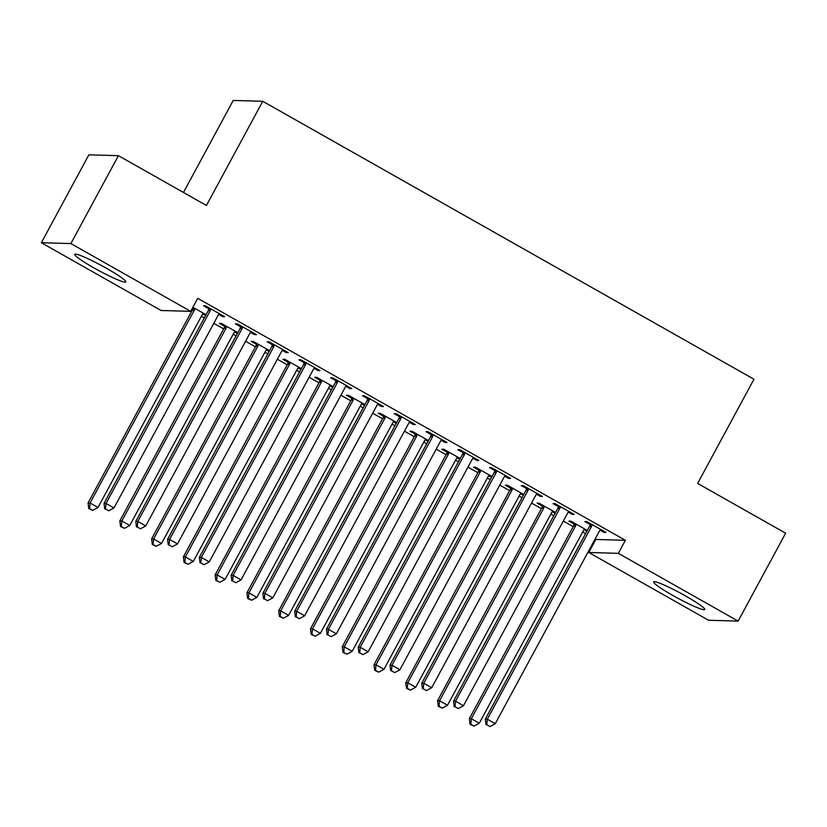 <?xml version="1.0" encoding="UTF-8"?>
<svg xmlns="http://www.w3.org/2000/svg" width="827" height="827" viewBox="0 0 827 827"><rect width="100%" height="100%" fill="white"/><g stroke="black" fill="none" stroke-linecap="round" stroke-linejoin="round"><path stroke-width="1.24" d="M106.507 268.31A29.007 2.853 28.4 0 1 125.797 281.935A29.007 2.853 28.4 0 1 94.061 267.958A29.007 2.853 28.4 0 1 74.761 254.334A29.007 2.853 28.4 0 1 106.507 268.31M685.418 595.874A29.007 2.853 28.4 0 1 704.707 609.499A29.007 2.853 28.4 0 1 672.961 595.523A29.007 2.853 28.4 0 1 653.671 581.898A29.007 2.853 28.4 0 1 685.418 595.874M191.14 310.476L191.895 310.9M201.395 316.276L204.31 317.93M213.811 323.295L223.672 328.877M233.173 334.253L236.088 335.907M245.588 341.272L255.45 346.854M264.94 352.23L267.865 353.884M277.355 359.249L287.217 364.831M296.717 370.207L299.632 371.861M309.133 377.236L318.995 382.808M328.484 388.183L331.41 389.837M340.9 395.213L350.762 400.795M360.262 406.16L363.177 407.814M372.677 413.19L382.539 418.772M392.029 424.137L394.955 425.791M404.444 431.167L414.317 436.749M423.806 442.125L426.732 443.768M436.222 449.144L446.084 454.726M455.584 460.101L458.499 461.745M467.999 467.121L477.861 472.703M487.351 478.078L490.277 479.732M499.766 485.098L509.628 490.68M519.129 496.055L522.044 497.709M531.544 503.074L541.406 508.657M550.896 514.032L553.821 515.686M563.311 521.062L573.173 526.634M582.673 532.009L585.588 533.663M595.089 539.039L595.843 539.462L588.803 552.488L618.338 553.335L738.118 621.108L708.584 620.26L588.803 552.488M161.131 310.497L41.35 242.725L70.884 243.572L190.675 311.345L161.131 310.497M70.884 243.572L118.416 155.672L88.882 154.825L41.35 242.725M183.46 192.474L233.214 100.449L262.748 101.297L753.966 379.231L697.637 483.413L785.65 533.208L738.118 621.108M237.37 333.519L234.568 331.937M224.541 326.262L219.403 323.357L221.398 323.409L237.814 332.702M254.871 333.777L254.427 334.594L256.422 334.656L237.359 323.864L235.364 323.812L240.512 326.717M254.427 334.594L250.54 332.392M300.925 369.483L298.113 367.891M288.085 362.216L282.948 359.311L284.943 359.363L301.369 368.656M318.416 369.731L317.971 370.558L319.966 370.61L300.904 359.828L298.909 359.766L304.057 362.681M317.971 370.558L314.084 368.356M364.469 405.437L361.668 403.845M351.63 398.169L346.492 395.265L348.487 395.327L364.914 404.61M381.96 405.685L381.526 406.512L383.521 406.564L364.449 395.782L362.453 395.719L367.601 398.635M381.526 406.512L377.629 404.31M428.014 441.391L425.212 439.809M415.185 434.134L410.037 431.218L412.032 431.28L428.458 440.574M445.515 441.649L445.071 442.466L447.066 442.528L428.004 431.735L426.008 431.684L431.146 434.588M445.071 442.466L441.173 440.264M491.558 477.344L488.757 475.763M478.73 470.087L473.582 467.172L475.577 467.234L492.003 476.528M509.06 477.603L508.615 478.419L510.61 478.482L491.548 467.689L489.553 467.637L494.691 470.542M508.615 478.419L504.718 476.218M555.103 513.309L552.302 511.717M542.274 506.041L537.126 503.136L539.132 503.188L555.548 512.482M572.604 513.557L572.16 514.384L574.155 514.435L555.093 503.653L553.098 503.591L558.235 506.506M572.16 514.384L568.273 512.182M595.843 539.462L625.377 540.31L197.715 298.33L190.675 311.345M604.382 531.534L603.937 532.361L605.933 532.412L586.87 521.63L584.865 521.568L590.013 524.483M603.937 532.361L600.04 530.159M586.881 531.285L584.079 529.693M574.052 524.018L568.904 521.113L570.899 521.165L587.325 530.458M540.827 495.58L540.382 496.396L542.388 496.458L523.315 485.676L521.32 485.614L526.468 488.519M540.382 496.396L536.496 494.195M523.336 495.321L520.534 493.74M510.497 488.064L505.359 485.16L507.354 485.211L523.78 494.505M477.282 459.626L476.838 460.443L478.833 460.505L459.771 449.712L457.776 449.661L462.924 452.565M476.838 460.443L472.951 458.241M459.791 459.367L456.98 457.786M446.952 452.111L441.814 449.195L443.81 449.257L460.236 458.551M413.738 423.672L413.293 424.489L415.288 424.551L396.226 413.758L394.231 413.707L399.369 416.612M413.293 424.489L409.406 422.287M396.236 423.414L393.435 421.832M383.408 416.157L378.27 413.242L380.265 413.304L396.681 422.597M350.193 387.708L349.749 388.535L351.744 388.587L332.681 377.805L330.686 377.743L335.824 380.658M349.749 388.535L345.851 386.333M332.692 387.46L329.89 385.868M319.863 380.193L314.715 377.288L316.71 377.339L333.136 386.633M286.649 351.754L286.204 352.581L288.199 352.633L269.137 341.851L267.142 341.789L272.279 344.704M286.204 352.581L282.307 350.369M269.147 351.506L266.346 349.914M256.318 344.239L251.17 341.334L253.165 341.386L269.592 350.679M223.104 315.8L222.659 316.617L224.655 316.679L205.592 305.887L203.587 305.835L208.735 308.74M222.659 316.617L218.762 314.415M205.603 315.542L202.801 313.96M206.047 314.725L192.877 307.272L192.701 308.864A3.721 3.628 -88.4 0 1 192.267 310.208L88.065 502.94L90.06 503.002L97.999 507.489L202.212 314.767A3.721 3.628 -88.4 0 1 203.101 313.681L203.545 313.309M625.377 540.31L618.338 553.335M118.416 155.672L206.43 205.468L262.748 101.297M591.512 526.468L589.517 526.406L485.304 719.139L487.299 719.19L591.512 526.468A3.721 3.628 91.6 0 0 591.936 525.124L592.008 524.535M486.803 724.762L489.977 726.551L486.803 724.762L487.299 719.19L495.249 723.687L599.451 530.965A3.721 3.628 91.6 0 1 600.34 529.88L600.784 529.507M589.517 526.406A3.721 3.628 91.6 0 0 589.94 525.062L590.137 523.481M485.304 719.139L485.997 724.731M489.977 726.551L495.249 723.687M574.165 523.015L573.979 524.607A3.721 3.628 -88.4 0 1 573.545 525.951L469.343 718.673L471.338 718.735L479.278 723.232L583.49 530.5A3.721 3.628 -88.4 0 1 584.379 529.414L584.823 529.042M576.047 524.08L575.974 524.659A3.721 3.628 -88.4 0 1 575.54 526.003L471.338 718.735L470.832 724.297L470.036 724.276L474.016 726.096L470.832 724.297M479.278 723.232L474.016 726.096M470.036 724.276L469.343 718.673M559.734 508.491L557.739 508.429L453.537 701.162L455.532 701.213L559.734 508.491A3.721 3.628 91.6 0 0 560.168 507.147L560.23 506.558M455.026 706.775L458.199 708.574L455.026 706.775L455.532 701.213L463.471 705.71L567.684 512.988A3.721 3.628 91.6 0 1 568.562 511.903L569.017 511.531M557.739 508.429A3.721 3.628 91.6 0 0 558.173 507.085L558.359 505.504M453.537 701.162L454.23 706.754M458.199 708.574L463.471 705.71M527.967 490.514L525.972 490.452L421.76 683.185L423.755 683.236L527.967 490.514A3.721 3.628 91.6 0 0 528.391 489.17L528.463 488.581M423.248 688.798L426.432 690.597L423.248 688.798L423.755 683.236L431.704 687.733L535.906 495.001A3.721 3.628 91.6 0 1 536.795 493.915L537.24 493.554M525.972 490.452A3.721 3.628 91.6 0 0 526.396 489.108L526.592 487.517M421.76 683.185L422.452 688.777M426.432 690.597L431.704 687.733M542.398 505.039L542.202 506.631A3.721 3.628 -88.4 0 1 541.778 507.974L437.566 700.696L439.561 700.758L447.51 705.255L551.712 512.523A3.721 3.628 -88.4 0 1 552.601 511.437L553.046 511.065M544.269 506.103L544.197 506.682A3.721 3.628 -88.4 0 1 543.773 508.026L439.561 700.758L439.065 706.32L438.258 706.299L442.238 708.119L439.065 706.32M447.51 705.255L442.238 708.119M438.258 706.299L437.566 700.696M510.621 487.062L510.435 488.654A3.721 3.628 -88.4 0 1 510.001 489.998L405.799 682.72L407.794 682.782L415.733 687.268L519.945 494.546A3.721 3.628 -88.4 0 1 520.824 493.461L521.279 493.088M512.492 488.126L512.43 488.705A3.721 3.628 -88.4 0 1 511.996 490.049L407.794 682.782L407.287 688.343L406.491 688.322L410.461 690.142L407.287 688.343M415.733 687.268L410.461 690.142M406.491 688.322L405.799 682.72M496.19 472.537L494.195 472.475L389.993 665.197L391.988 665.259L496.19 472.537A3.721 3.628 91.6 0 0 496.613 471.183L496.686 470.604M391.481 670.821L394.655 672.62L391.481 670.821L391.988 665.259L399.927 669.756L504.139 477.024A3.721 3.628 91.6 0 1 505.018 475.938L505.462 475.566M494.195 472.475A3.721 3.628 91.6 0 0 494.618 471.132L494.815 469.54M389.993 665.197L390.685 670.8M394.655 672.62L399.927 669.756M464.423 454.55L462.417 454.499L358.215 647.221L360.21 647.283L464.423 454.55A3.721 3.628 91.6 0 0 464.846 453.206L464.919 452.627M359.704 652.844L362.888 654.643L359.704 652.844L360.21 647.283L368.149 651.779L472.362 459.047A3.721 3.628 91.6 0 1 473.251 457.962L473.695 457.589M462.417 454.499A3.721 3.628 91.6 0 0 462.851 453.155L463.037 451.563M358.215 647.221L358.908 652.823M362.888 654.643L368.149 651.779M478.854 469.085L478.657 470.666A3.721 3.628 -88.4 0 1 478.233 472.021L374.021 664.743L376.016 664.805L383.966 669.291L488.168 476.569A3.721 3.628 -88.4 0 1 489.057 475.484L489.501 475.111M480.725 470.149L480.652 470.728A3.721 3.628 -88.4 0 1 480.229 472.072L376.016 664.805L375.51 670.366L374.714 670.346L378.694 672.165L375.51 670.366M383.966 669.291L378.694 672.165M374.714 670.346L374.021 664.743M447.076 451.108L446.88 452.689A3.721 3.628 -88.4 0 1 446.456 454.033L342.254 646.766L344.249 646.817L352.188 651.314L456.39 458.592A3.721 3.628 -88.4 0 1 457.279 457.507L457.724 457.135M448.947 452.162L448.875 452.751A3.721 3.628 -88.4 0 1 448.451 454.095L344.249 646.817L343.743 652.389L342.947 652.358L346.916 654.188L343.743 652.389M352.188 651.314L346.916 654.188M342.947 652.358L342.254 646.766M432.645 436.573L430.65 436.522L326.438 629.244L328.433 629.306L432.645 436.573A3.721 3.628 91.6 0 0 433.069 435.229L433.141 434.651M327.937 634.867L331.11 636.666L327.937 634.867L328.433 629.306L336.382 633.802L440.584 441.07A3.721 3.628 91.6 0 1 441.473 439.985L441.918 439.613M430.65 436.522A3.721 3.628 91.6 0 0 431.074 435.178L431.27 433.586M326.438 629.244L327.13 634.847M331.11 636.666L336.382 633.802M415.299 433.131L415.113 434.713A3.721 3.628 -88.4 0 1 414.678 436.056L310.476 628.789L312.472 628.84L320.411 633.337L424.623 440.615A3.721 3.628 -88.4 0 1 425.512 439.53L425.957 439.158M417.18 434.185L417.108 434.775A3.721 3.628 -88.4 0 1 416.684 436.118L312.472 628.84L311.965 634.412L311.169 634.381L315.149 636.201L311.965 634.412M320.411 633.337L315.149 636.201M311.169 634.381L310.476 628.789M400.868 418.596L398.872 418.545L294.67 611.267L296.666 611.329L400.868 418.596A3.721 3.628 91.6 0 0 401.302 417.253L401.374 416.674M296.159 616.89L299.333 618.689L296.159 616.89L296.666 611.329L304.605 615.815L408.817 423.093A3.721 3.628 91.6 0 1 409.706 422.008L410.151 421.636M398.872 418.545A3.721 3.628 91.6 0 0 399.307 417.19L399.493 415.609M294.67 611.267L295.363 616.87M299.333 618.689L304.605 615.815M383.532 415.154L383.335 416.736A3.721 3.628 -88.4 0 1 382.911 418.08L278.699 610.812L280.694 610.864L288.644 615.36L392.846 422.638A3.721 3.628 -88.4 0 1 393.735 421.553L394.179 421.181M385.403 416.208L385.33 416.798A3.721 3.628 -88.4 0 1 384.906 418.142L280.694 610.864L280.198 616.425L279.392 616.404L283.372 618.224L280.198 616.425M288.644 615.36L283.372 618.224M279.392 616.404L278.699 610.812M369.1 400.619L367.105 400.568L262.893 593.29L264.888 593.352L369.1 400.619A3.721 3.628 91.6 0 0 369.524 399.276L369.597 398.686M264.392 598.913L267.566 600.712L264.392 598.913L264.888 593.352L272.838 597.838L377.04 405.116A3.721 3.628 91.6 0 1 377.929 404.031L378.373 403.659M367.105 400.568A3.721 3.628 91.6 0 0 367.529 399.214L367.726 397.632M262.893 593.29L263.586 598.882M267.566 600.712L272.838 597.838M351.754 397.167L351.568 398.759A3.721 3.628 -88.4 0 1 351.134 400.103L246.932 592.835L248.927 592.887L256.866 597.383L361.079 404.651A3.721 3.628 -88.4 0 1 361.968 403.566L362.412 403.194M353.636 398.232L353.563 398.821A3.721 3.628 -88.4 0 1 353.129 400.165L248.927 592.887L248.42 598.448L247.624 598.428L251.594 600.247L248.42 598.448M256.866 597.383L251.594 600.247M247.624 598.428L246.932 592.835M337.323 382.643L335.328 382.581L231.126 575.313L233.121 575.365L337.323 382.643A3.721 3.628 91.6 0 0 337.757 381.299L337.819 380.709M232.614 580.936L235.788 582.735L232.614 580.936L233.121 575.365L241.06 579.861L345.272 387.139A3.721 3.628 91.6 0 1 346.151 386.054L346.596 385.682M335.328 382.581A3.721 3.628 91.6 0 0 335.752 381.237L335.948 379.655M231.126 575.313L231.818 580.905M235.788 582.735L241.06 579.861M319.987 379.19L319.791 380.782A3.721 3.628 -88.4 0 1 319.367 382.126L215.154 574.848L217.15 574.91L225.099 579.407L329.301 386.674A3.721 3.628 -88.4 0 1 330.19 385.589L330.635 385.217M321.858 380.255L321.786 380.833A3.721 3.628 -88.4 0 1 321.362 382.188L217.15 574.91L216.653 580.471L215.847 580.451L219.827 582.27L216.653 580.471M225.099 579.407L219.827 582.27M215.847 580.451L215.154 574.848M305.556 364.666L303.561 364.604L199.348 557.336L201.343 557.388L305.556 364.666A3.721 3.628 91.6 0 0 305.98 363.322L306.052 362.733M200.837 562.949L204.021 564.748L200.837 562.949L201.343 557.388L209.283 561.884L313.495 369.162A3.721 3.628 91.6 0 1 314.384 368.077L314.829 367.705M303.561 364.604A3.721 3.628 91.6 0 0 303.985 363.26L304.171 361.678M199.348 557.336L200.041 562.929M204.021 564.748L209.283 561.884M288.209 361.213L288.013 362.805A3.721 3.628 -88.4 0 1 287.589 364.149L183.387 556.871L185.382 556.933L193.322 561.43L297.534 368.697A3.721 3.628 -88.4 0 1 298.413 367.612L298.857 367.24M290.081 362.278L290.019 362.857A3.721 3.628 -88.4 0 1 289.584 364.2L185.382 556.933L184.876 562.494L184.08 562.474L188.049 564.293L184.876 562.494M193.322 561.43L188.049 564.293M184.08 562.474L183.387 556.871M273.778 346.689L271.783 346.627L167.571 539.359L169.576 539.411L273.778 346.689A3.721 3.628 91.6 0 0 274.202 345.345L274.275 344.756M169.07 544.972L172.243 546.771L169.07 544.972L169.576 539.411L177.516 543.908L281.718 351.175A3.721 3.628 91.6 0 1 282.607 350.09L283.051 349.728M271.783 346.627A3.721 3.628 91.6 0 0 272.207 345.283L272.403 343.701M167.571 539.359L168.274 544.952M172.243 546.771L177.516 543.908M256.432 343.236L256.246 344.828A3.721 3.628 -88.4 0 1 255.822 346.172L151.61 538.894L153.605 538.956L161.544 543.453L265.756 350.72A3.721 3.628 -88.4 0 1 266.645 349.635L267.09 349.263M258.313 344.301L258.241 344.88A3.721 3.628 -88.4 0 1 257.817 346.224L153.605 538.956L153.098 544.517L152.302 544.497L156.282 546.316L153.098 544.517M161.544 543.453L156.282 546.316M152.302 544.497L151.61 538.894M242.001 328.712L240.006 328.65L135.804 521.382L137.799 521.434L242.001 328.712A3.721 3.628 91.6 0 0 242.435 327.358L242.507 326.779M137.292 526.995L140.476 528.794L137.292 526.995L137.799 521.434L145.738 525.931L249.95 333.198A3.721 3.628 91.6 0 1 250.839 332.113L251.284 331.741M240.006 328.65A3.721 3.628 91.6 0 0 240.44 327.306L240.626 325.714M135.804 521.382L136.496 526.975M140.476 528.794L145.738 525.931M224.665 325.259L224.468 326.841A3.721 3.628 -88.4 0 1 224.045 328.195L119.832 520.917L121.838 520.979L129.777 525.465L233.979 332.743A3.721 3.628 -88.4 0 1 234.868 331.658L235.313 331.286M226.536 326.324L226.464 326.903A3.721 3.628 -88.4 0 1 226.04 328.247L121.838 520.979L121.331 526.541L120.535 526.52L124.505 528.339L121.331 526.541M129.777 525.465L124.505 528.339M120.535 526.52L119.832 520.917M210.234 310.725L208.239 310.673L104.026 503.395L106.021 503.457L210.234 310.725A3.721 3.628 91.6 0 0 210.658 309.381L210.73 308.802M105.525 509.018L108.699 510.817L105.525 509.018L106.021 503.457L113.971 507.954L218.173 315.221A3.721 3.628 91.6 0 1 219.062 314.136L219.506 313.764M208.239 310.673A3.721 3.628 91.6 0 0 208.662 309.329L208.859 307.737M104.026 503.395L104.719 508.998M108.699 510.817L113.971 507.954M194.769 308.337L194.696 308.926A3.721 3.628 -88.4 0 1 194.262 310.27L90.06 503.002L89.554 508.564L88.758 508.533L92.738 510.362L89.554 508.564M97.999 507.489L92.738 510.362M88.758 508.533L88.065 502.94M591.936 525.124L589.94 525.062M573.979 524.607L575.974 524.659M573.545 525.951L575.54 526.003M560.168 507.147L558.173 507.085M528.391 489.17L526.396 489.108M542.202 506.631L544.197 506.682M541.778 507.974L543.773 508.026M510.435 488.654L512.43 488.705M510.001 489.998L511.996 490.049M496.613 471.183L494.618 471.132M464.846 453.206L462.851 453.155M478.657 470.666L480.652 470.728M478.233 472.021L480.229 472.072M446.88 452.689L448.875 452.751M446.456 454.033L448.451 454.095M433.069 435.229L431.074 435.178M415.113 434.713L417.108 434.775M414.678 436.056L416.684 436.118M401.302 417.253L399.307 417.19M383.335 416.736L385.33 416.798M382.911 418.08L384.906 418.142M369.524 399.276L367.529 399.214M351.568 398.759L353.563 398.821M351.134 400.103L353.129 400.165M337.757 381.299L335.752 381.237M319.791 380.782L321.786 380.833M319.367 382.126L321.362 382.188M305.98 363.322L303.985 363.26M288.013 362.805L290.019 362.857M287.589 364.149L289.584 364.2M274.202 345.345L272.207 345.283M256.246 344.828L258.241 344.88M255.822 346.172L257.817 346.224M242.435 327.358L240.44 327.306M224.468 326.841L226.464 326.903M224.045 328.195L226.04 328.247M210.658 309.381L208.662 309.329M192.701 308.864L194.696 308.926M192.267 310.208L194.262 310.27"/></g></svg>
